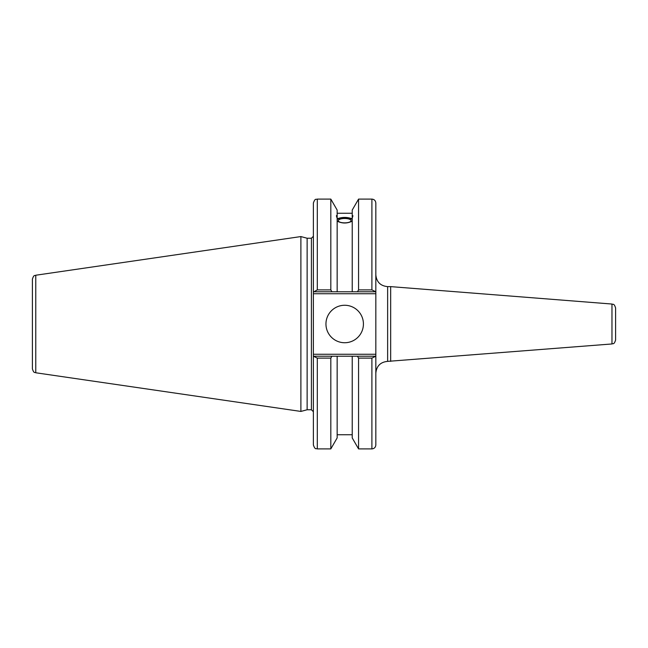 <?xml version="1.0" encoding="UTF-8"?>
<svg xmlns="http://www.w3.org/2000/svg" width="648" height="648" viewBox="0 0 648 648"><rect width="100%" height="100%" fill="white"/><g stroke="black" fill="none" stroke-linecap="round" stroke-linejoin="round"><path stroke-width="0.97" d="M611.971 343.958C613 343.27 614.037 344.987 615.6 340.03L615.6 307.97C614.037 303.013 613 304.73 611.971 304.042L611.971 343.958L387.634 361.373L387.634 286.627C380.465 285.93 376.529 281.993 375.832 274.825M611.971 304.042L390.671 286.627L390.671 361.373M375.832 291.778L375.832 203.035C375.597 200.645 374.285 199.333 371.895 199.098L371.895 289.883L375.832 291.778L375.832 354.254L313.381 354.254L313.381 444.965C315.236 450.328 316.135 448.149 317.309 448.902L317.309 358.117L313.381 356.222M375.832 356.222L371.895 358.117L371.895 448.902C374.285 448.667 375.597 447.355 375.832 444.965L375.832 354.254M375.265 356.222L357.461 356.222L358.563 358.117L358.563 448.902L371.895 448.902M357.461 356.222L352.22 356.222L352.22 437.927L358.563 448.902M338.313 220.676A6.375 2.179 180 0 1 344.687 218.498A6.375 2.179 180 0 1 351.062 220.676A6.375 2.179 180 0 1 344.687 222.863A6.375 2.179 180 0 1 338.313 220.676M352.949 215.76L352.22 218.157L352.22 215.833L352.949 215.76M352.22 221.146C347.198 223.625 342.176 223.625 337.154 221.146M337.154 218.157C336.215 215.784 336.215 215.014 337.154 215.833L337.154 291.778L375.265 291.778M336.425 215.76L337.154 215.833L337.154 210.074L330.82 199.098L330.82 289.883L317.309 289.883L317.309 199.098C316.151 199.851 315.252 197.656 313.381 203.035L313.381 293.747L375.832 293.747M337.154 218.83C342.176 216.942 347.198 216.942 352.22 218.83M352.22 219.518A8.262 2.827 0 0 0 344.687 217.85A8.262 2.827 0 0 0 337.154 219.518M313.381 291.778L331.914 291.778L330.82 289.883M331.914 291.778L337.154 291.778M371.895 289.883L358.563 289.883L358.563 199.098L352.22 210.074L352.22 215.833M313.381 354.254L313.381 293.747M307.128 409.763L307.128 238.237L311.413 238.237L311.413 409.763L307.128 409.763L300.891 411.431L35.77 372.77L35.77 275.23C34.814 276.04 34.036 274.096 32.4 279.126L32.4 368.874C34.036 373.904 34.814 371.96 35.77 372.77M352.22 356.222L313.948 356.222M317.309 358.117L330.82 358.117L331.914 356.222M330.82 358.117L330.82 448.902L317.309 448.902M313.948 291.778L317.309 289.883M35.77 275.23L300.891 236.569L300.891 411.431M358.563 358.117L371.895 358.117M358.563 289.883L357.461 291.778M325.952 324A18.735 18.735 0 0 1 354.059 307.776A18.735 18.735 0 0 1 354.059 340.224A18.735 18.735 0 0 1 325.952 324M352.22 218.157L352.22 291.778M337.154 356.222L337.154 437.927L330.82 448.902M387.634 361.373C380.465 362.07 376.529 366.007 375.832 373.175M387.634 286.627L390.671 286.627M337.154 213.257L352.22 213.257M311.413 409.763L313.381 411.723M311.413 238.237L313.381 236.277M358.563 199.098L371.895 199.098M317.309 199.098L330.82 199.098M337.154 434.743L352.22 434.743M307.128 238.237L300.891 236.569"/></g></svg>
